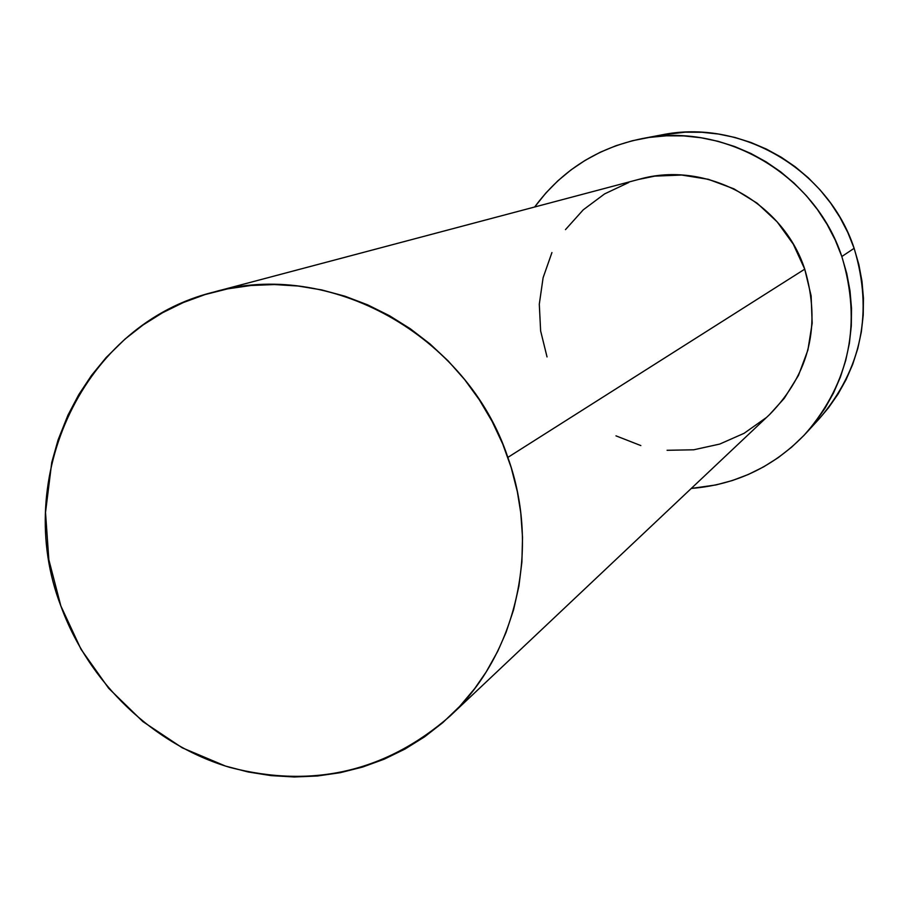 <?xml version="1.0" encoding="UTF-8"?>
<svg xmlns="http://www.w3.org/2000/svg" width="909" height="909" viewBox="0 0 909 909"><rect width="100%" height="100%" fill="white"/><g stroke="black" fill="none" stroke-linecap="round" stroke-linejoin="round"><path stroke-width="1.36" d="M638.572 179.448L654.764 176.13L681.659 175.039L708.372 179.312L733.87 188.811L757.117 203.184L777.184 221.887L793.273 244.169L804.738 269.155C782.819 201.616 705.554 160.2 639.175 179.289L213.763 292.073C328.865 258.633 467.294 334.762 507.847 457.409L804.738 269.155L811.123 295.845L812.18 323.184L807.896 350.079L798.454 375.462L784.251 398.358L769.616 414.515M449.807 716.292L769.912 414.243C809.612 373.417 821.213 325.047 804.738 269.155L507.847 457.409C540.9 549.047 516.278 654.889 449.807 716.292C385.916 771.707 312.685 788.773 230.102 767.469C153.382 744.846 88.684 682.784 60.846 605.939C11.578 478.214 83.537 323.843 213.763 292.073M805.919 433.309C774.548 466.408 736.335 484.792 691.272 488.44L715.917 484.952L732.37 480.52L748.323 474.475L763.617 466.862L778.093 457.738L791.603 447.194L804.033 435.331L815.237 422.253L825.099 408.084L833.53 392.949L840.427 377.008L845.722 360.418L849.37 343.329L851.301 325.911L851.517 308.344L849.995 290.812L846.756 273.484L841.825 256.52C861.834 322.888 849.858 381.814 805.919 433.309L819.441 418.56C861.8 368.929 873.367 312.173 854.13 248.316L841.825 256.52L835.257 240.112L827.11 224.421L817.475 209.604L806.431 195.81L794.114 183.175L780.638 171.824L766.128 161.87L750.754 153.416L734.665 146.531L718.019 141.293L700.987 137.748L683.727 135.907L666.433 135.805L649.265 137.418L632.38 140.736L615.95 145.713L600.145 152.28L585.089 160.393L570.943 169.949L557.831 180.857L545.877 193.003L534.662 206.991C561.523 170.631 597.281 147.849 641.947 138.645C724.178 121.488 815.032 174.358 841.825 256.52L854.13 248.316C828.36 169.244 740.892 118.397 661.604 134.918L642.152 138.6M765.878 417.89L744.073 433.32L719.701 444.081L693.703 449.796L667.081 450.296M640.845 445.58L615.972 435.854M547.036 356.93L540.628 330.899L539.298 304.174L543.105 277.722L551.933 252.554M565.478 229.625L583.248 209.82L604.61 193.901L628.744 182.504M819.361 418.64L828.417 407.902L837.939 394.245L846.063 379.667L852.722 364.304L857.835 348.329L861.346 331.865L863.22 315.105L863.436 298.197L861.982 281.313L858.869 264.633L854.13 248.316L847.813 232.522L839.973 217.421L830.701 203.162L820.077 189.89L808.215 177.732L795.239 166.813L781.274 157.246L766.457 149.11L750.959 142.497L734.926 137.452L718.508 134.043L701.884 132.282L685.216 132.18L661.411 134.964M60.846 605.939L81.037 649.31L108.705 688.329L142.849 721.576L182.266 747.823L225.557 766.094L248.168 771.991L271.155 775.627L294.311 776.979L317.411 775.991L340.239 772.695L362.577 767.071L384.212 759.185L404.937 749.084L424.537 736.858L442.819 722.61L459.602 706.463L474.691 688.567L486.179 671.967L497.734 651.287L505.995 632.539L513.585 609.769L518.914 586.123L521.902 561.932L522.527 537.355L520.755 512.744L517.346 491.712L511.199 467.59L502.745 444.035L492.11 421.412L479.35 399.835L464.669 379.621L448.126 360.884L429.991 343.92L410.368 328.797L389.541 315.753L367.634 304.845L344.977 296.22L321.695 289.914L298.129 286.028L274.416 284.551L250.907 285.494L227.704 288.846L205.15 294.539L183.357 302.527L162.643 312.685L143.088 324.945L124.976 339.114L106.137 357.544L91.536 375.372L78.742 394.676L67.936 415.174L58.085 439.922L51.745 462.431L45.518 512.449L48.847 559.762L60.846 605.939"/></g></svg>

